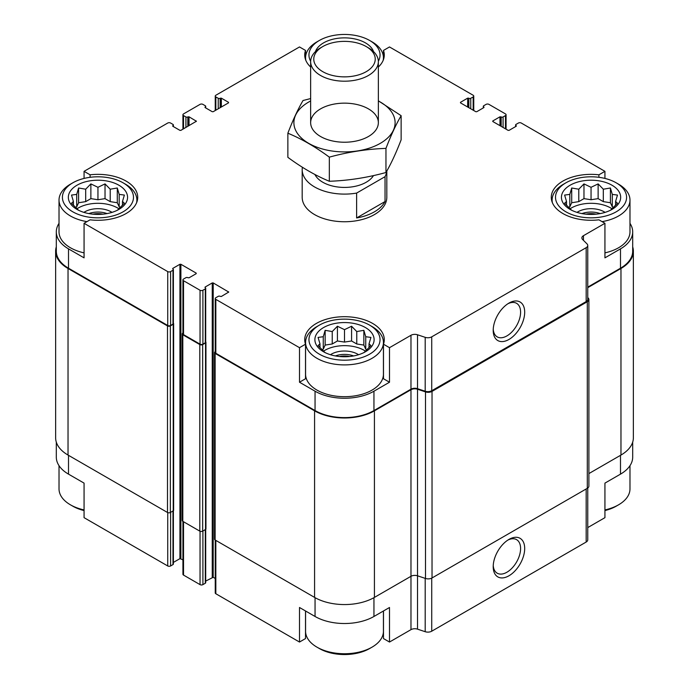 <?xml version="1.0" encoding="UTF-8"?>
<svg xmlns="http://www.w3.org/2000/svg" width="689" height="689" viewBox="0 0 689 689"><rect width="100%" height="100%" fill="white"/><g stroke="black" fill="none" stroke-linecap="round" stroke-linejoin="round"><path stroke-width="1.03" d="M632.691 442.14L632.691 457.134A41.641 24.037 0 0 1 620.496 474.135L604.933 483.118L604.933 517.663L587.751 527.585M587.751 287.115L620.496 268.21L620.496 248.867L604.933 257.85L604.933 223.296L598.922 219.825A39.773 22.961 180 0 1 551.278 197.312A39.773 22.961 180 0 1 598.922 174.808L604.933 171.337L604.933 178.425M598.922 174.808L598.922 177.306M468.615 107.553L468.856 98.294A1.352 0.784 0 0 0 470.768 98.294L473.162 96.916A2.033 1.171 0 0 0 473.756 96.09A2.033 1.171 0 0 0 473.162 95.254L389.5 46.955L383.489 50.426L383.489 59.512M310.644 67.031A39.773 22.961 180 0 1 304.727 54.974A39.773 22.961 180 0 1 305.511 50.426L299.5 46.955L215.838 95.254A2.033 1.171 0 0 0 215.244 96.09A2.033 1.171 0 0 0 215.838 96.916L218.232 98.294A1.352 0.784 0 0 0 220.144 98.294L221.341 98.157L228.524 102.308L228.524 102.859L213.202 111.704L212.246 111.704L205.064 107.553L205.064 107.002L205.064 107.553M305.511 50.426L305.511 59.512M299.5 382.223L305.511 378.752L305.511 344.207A39.773 22.961 180 0 1 304.727 339.66A39.773 22.961 180 0 1 344.5 316.699A39.773 22.961 180 0 1 384.273 339.66A39.773 22.961 180 0 1 383.489 344.207L389.5 347.678L389.5 382.223L373.946 391.206A41.641 24.037 0 0 1 315.054 391.206L299.5 382.223L299.5 347.678L305.511 344.207M383.489 344.207L383.489 378.752L389.5 382.223M305.511 610.962L305.511 638.574L299.5 642.045L299.5 607.491L315.054 616.474A41.641 24.037 0 0 0 373.946 616.474L373.946 597.673M383.489 610.962L383.489 638.574L389.5 642.045L389.5 607.491L373.946 616.474M173.387 510.713L173.387 564.033A1.352 0.784 0 0 1 172.991 564.584L170.596 565.962A2.033 1.171 0 0 1 167.728 565.962L84.067 517.663L84.067 483.118L68.504 474.135L68.504 455.334M84.067 178.425L84.067 171.337L90.078 174.808A39.773 22.961 180 0 1 137.722 197.312A39.773 22.961 180 0 1 90.078 219.825L84.067 223.296L84.067 257.85L68.504 248.867A41.641 24.037 0 0 1 56.309 231.866A41.641 24.037 0 0 1 59.021 223.339M90.078 174.808L90.078 177.306M205.701 581.077L213.202 577.296L213.202 282.929L228.722 292.05L221.341 296.477L220.144 296.339A1.352 0.784 0 0 0 218.232 296.339L215.838 297.717A2.033 1.171 0 0 0 215.244 298.544A2.033 1.171 0 0 0 215.838 299.379L299.5 347.678M215.244 298.544L215.244 352.449A2.033 1.171 0 0 0 215.838 353.276L315.054 410.558A41.641 24.037 0 0 0 373.946 410.558L410.98 389.173L410.98 335.276L389.5 347.678M583.454 240.332L583.454 235.698L604.933 223.296M620.496 248.867A41.641 24.037 0 0 0 632.691 231.866A41.641 24.037 0 0 0 629.979 223.339M620.496 268.21A41.641 24.037 0 0 0 632.691 251.218L632.691 231.866M604.933 171.337L521.272 123.038A2.033 1.171 0 0 0 518.404 123.038L516.009 124.416A1.352 0.784 0 0 0 515.613 124.967A1.352 0.784 0 0 0 516.009 125.519L516.25 126.216L509.068 130.359L508.112 130.359L492.79 121.514L492.79 120.963L492.79 121.514M189.027 125.656L189.027 116.811L196.408 121.238L180.888 130.359L179.932 130.359L172.75 126.216L172.991 125.519A1.352 0.784 0 0 0 173.387 124.967A1.352 0.784 0 0 0 172.991 124.416L170.596 123.038A2.033 1.171 0 0 0 167.728 123.038L84.067 171.337M56.309 231.866L56.309 251.218A41.641 24.037 0 0 0 68.504 268.21L167.728 325.492A2.033 1.171 0 0 0 170.596 325.492L172.991 324.114A1.352 0.784 0 0 0 173.387 323.563L173.387 269.666A1.352 0.784 0 0 0 172.991 269.106L172.75 268.417L172.75 268.968M84.067 223.296L167.728 271.595A2.033 1.171 0 0 0 170.596 271.595L172.991 270.217A1.352 0.784 0 0 0 173.387 269.666M386.813 171.01L386.813 197.312A42.313 24.434 180 0 1 360.692 219.886A42.313 24.434 180 0 1 314.58 214.589A42.313 24.434 180 0 1 302.187 197.312L302.187 169.675A42.313 24.434 180 0 1 302.393 167.263M492.79 120.963L499.973 116.811L501.17 116.958A1.352 0.784 0 0 0 503.082 116.958L505.476 115.571A2.033 1.171 0 0 0 506.07 114.744A2.033 1.171 0 0 0 505.476 113.918L488.957 104.375A2.033 1.171 0 0 0 486.089 104.375L483.695 105.761A1.352 0.784 0 0 0 483.299 106.313A1.352 0.784 0 0 0 483.695 106.864L483.936 107.553L476.754 111.704L475.798 111.704L460.476 102.859L460.476 102.308L460.476 102.859M460.476 102.308L467.659 98.157L468.615 98.157M383.489 50.426A39.773 22.961 180 0 1 384.273 54.974A39.773 22.961 180 0 1 378.356 67.031M205.064 107.002L205.305 106.864A1.352 0.784 0 0 0 205.701 106.313A1.352 0.784 0 0 0 205.305 105.761L202.91 104.375A2.033 1.171 0 0 0 200.043 104.375L183.524 113.918A2.033 1.171 0 0 0 182.929 114.744A2.033 1.171 0 0 0 183.524 115.571L185.918 116.958A1.352 0.784 0 0 0 187.83 116.958L189.027 116.811M172.75 125.656L172.75 126.216M172.75 268.417L179.932 264.275L180.888 264.275L196.21 273.12L196.21 273.671L189.027 277.813L187.83 277.676A1.352 0.784 0 0 0 185.918 277.676L183.524 279.062A2.033 1.171 0 0 0 182.929 279.889A2.033 1.171 0 0 0 183.524 280.716L200.043 290.258A2.033 1.171 0 0 0 202.91 290.258L205.305 288.872A1.352 0.784 0 0 0 205.701 288.321A1.352 0.784 0 0 0 205.305 287.769L205.064 287.08L205.064 287.632M205.064 287.08L212.246 282.929L213.202 282.929M410.98 389.173A5.417 3.126 0 0 1 417.517 388.682L417.517 334.776A5.417 3.126 0 0 0 410.98 335.276M417.517 334.776L425.191 337.334A5.417 3.126 0 0 0 431.727 336.843L586.167 247.678A5.417 3.126 0 0 0 587.751 245.465A5.417 3.126 0 0 0 587.028 243.906L582.593 239.471A5.417 3.126 0 0 1 581.869 237.912A5.417 3.126 0 0 1 583.454 235.698M56.309 246.86A42.313 24.434 0 0 0 55.637 251.218L55.637 437.782A42.313 24.434 0 0 0 68.03 455.059L167.487 512.478A2.033 1.171 0 0 0 170.355 512.478L173.232 510.825A1.352 0.784 0 0 0 173.628 510.273L173.628 323.701A1.352 0.784 0 0 0 173.387 323.253M182.929 333.028L182.809 333.097A2.033 1.171 0 0 0 182.215 333.924L182.215 520.496A2.033 1.171 0 0 0 182.809 521.323L199.801 531.141A2.033 1.171 0 0 0 202.669 531.141L205.546 529.479A1.352 0.784 0 0 0 205.942 528.928L205.942 342.355A1.352 0.784 0 0 0 205.701 341.916M417.517 388.682L425.191 391.24A5.417 3.126 0 0 0 431.727 390.741L586.167 301.575A5.417 3.126 0 0 0 587.751 299.362L587.751 245.465M508.947 339.462A22.272 12.858 120 0 0 524.691 312.186A22.272 12.858 120 0 0 508.947 303.1A22.272 12.858 120 0 0 493.203 330.375A22.272 12.858 120 0 0 508.947 339.462M173.387 562.422L179.932 558.641L179.932 264.275M182.929 559.821L179.932 558.641M182.929 279.889L182.929 333.786A2.033 1.171 0 0 0 183.524 334.621L200.043 344.156A2.033 1.171 0 0 0 202.91 344.156L205.305 342.769A1.352 0.784 0 0 0 205.701 342.218L205.701 288.321M213.202 577.296L215.244 578.476M55.637 251.218A42.313 24.434 0 0 0 68.03 268.486L167.487 325.914A2.033 1.171 0 0 0 170.355 325.914L173.232 324.252A1.352 0.784 0 0 0 173.628 323.701M182.215 333.924A2.033 1.171 0 0 0 182.809 334.759L199.801 344.569A2.033 1.171 0 0 0 202.669 344.569L205.546 342.907A1.352 0.784 0 0 0 205.942 342.355M215.244 351.683L215.123 351.752A2.033 1.171 0 0 0 214.529 352.587A2.033 1.171 0 0 0 215.123 353.414L314.58 410.833A42.313 24.434 0 0 0 374.42 410.833L410.98 389.724A5.417 3.126 0 0 1 417.517 389.233L425.492 391.886A5.417 3.126 0 0 0 432.029 391.395L587.295 301.748A5.417 3.126 0 0 0 588.888 299.543A5.417 3.126 0 0 0 588.156 297.975L587.751 297.57M214.529 352.587L214.529 539.151A2.033 1.171 0 0 0 215.123 539.987L314.58 597.406A42.313 24.434 0 0 0 374.42 597.406L410.98 576.297L410.98 389.724M410.98 629.643A5.417 3.126 0 0 1 417.517 629.152L417.517 575.806A5.417 3.126 0 0 0 410.98 576.297L410.98 629.643L389.5 642.045M417.517 389.233L417.517 575.806L425.492 578.459A5.417 3.126 0 0 0 432.029 577.968L587.295 488.32A5.417 3.126 0 0 0 588.888 486.107L588.888 299.543M587.751 287.666L620.97 268.486A42.313 24.434 0 0 0 633.363 251.218A42.313 24.434 0 0 0 632.691 246.86M588.888 473.584L620.97 455.059A42.313 24.434 0 0 0 633.363 437.782L633.363 251.218M215.244 540.055L215.244 592.91A2.033 1.171 0 0 0 215.838 593.746L299.5 642.045M417.517 629.152L425.191 631.701A5.417 3.126 0 0 0 431.727 631.21L586.167 542.045A5.417 3.126 0 0 0 587.751 539.831L587.751 488.027M508.947 575.789A22.272 12.858 120 0 0 524.691 548.513A22.272 12.858 120 0 0 508.947 539.418A22.272 12.858 120 0 0 493.203 566.694A22.272 12.858 120 0 0 508.947 575.789M56.309 442.14L56.309 457.134A41.641 24.037 0 0 0 68.504 474.135M182.929 521.401L182.929 574.256A2.033 1.171 0 0 0 183.524 575.082L200.043 584.625A2.033 1.171 0 0 0 202.91 584.625L205.305 583.239A1.352 0.784 0 0 0 205.701 582.687L205.701 529.367M493.238 329.127A19.37 11.188 120 0 0 497.208 336.878A19.37 11.188 120 0 0 506.897 335.913A19.37 11.188 120 0 0 519.549 318.843A19.37 11.188 120 0 0 516.586 303.324A19.37 11.188 120 0 0 507.888 303.754M493.238 565.454A19.37 11.188 120 0 0 497.208 573.196A19.37 11.188 120 0 0 506.897 572.24A19.37 11.188 120 0 0 519.549 555.17A19.37 11.188 120 0 0 516.586 539.642A19.37 11.188 120 0 0 507.888 540.073M616.181 182.809A35.544 20.524 180 0 1 616.181 211.824A35.544 20.524 180 0 1 565.919 211.824A35.544 20.524 180 0 1 565.919 182.809A35.544 20.524 180 0 1 616.181 182.809L618.576 184.187A38.928 22.479 180 0 1 629.979 200.077L629.979 231.866A38.928 22.479 180 0 1 604.933 252.863M84.067 252.863A38.928 22.479 180 0 1 70.424 247.756A38.928 22.479 180 0 1 59.021 231.866L59.021 200.077A38.928 22.479 180 0 1 70.424 184.187L72.819 182.809A35.544 20.524 180 0 1 123.081 182.809A35.544 20.524 180 0 1 123.081 211.824A35.544 20.524 180 0 1 72.819 211.824A35.544 20.524 180 0 1 72.819 182.809M369.631 325.148L372.026 326.534A38.928 22.479 180 0 1 383.428 342.424L383.428 374.213A38.928 22.479 180 0 1 359.4 394.978A38.928 22.479 180 0 1 316.974 390.103A38.928 22.479 180 0 1 305.572 374.213L305.572 342.424A38.928 22.479 180 0 1 316.974 326.534L319.369 325.148A35.544 20.524 180 0 1 369.631 325.148A35.544 20.524 180 0 1 369.631 354.172A35.544 20.524 180 0 1 319.369 354.172A35.544 20.524 180 0 1 319.369 325.148M77.004 209.404A29.618 17.104 180 0 1 90.285 180.794A29.618 17.104 180 0 1 126.561 201.739A29.618 17.104 180 0 1 77.004 209.404M86.943 221.643A38.928 22.479 180 0 1 70.424 215.976A38.928 22.479 180 0 1 59.021 200.077M123.081 182.809L125.476 184.187A38.928 22.479 180 0 1 136.878 200.077A38.928 22.479 180 0 1 136.611 202.712M117.294 210.334L124.382 203.246L122.478 201.472L124.382 195.073L119.197 194.393L117.294 187.994L110.214 189.208L105.029 183.903L97.95 187.305L90.87 183.903L85.686 189.208L78.598 187.994L76.703 194.393L71.518 195.073L73.413 201.472L71.518 203.246L78.598 210.334M120.36 207.492L119.197 206.821L117.294 202.73L110.214 201.636L105.029 198.639L97.95 199.732L90.87 198.639L85.686 201.636L78.598 202.73L76.703 206.821L75.54 207.492M76.91 208.819A27.93 16.123 180 0 1 118.982 208.819M83.903 212.376A18.62 10.748 180 0 1 111.997 212.376M88.838 213.59A16.924 9.775 180 0 1 107.062 213.59M92.92 214.167A14.176 8.182 180 0 1 102.98 214.167M323.554 351.752A29.618 17.104 180 0 1 336.835 323.141A29.618 17.104 180 0 1 373.111 344.087A29.618 17.104 180 0 1 323.554 351.752M383.428 342.424A38.928 22.479 180 0 1 359.4 363.189A38.928 22.479 180 0 1 316.974 358.314A38.928 22.479 180 0 1 305.572 342.424M363.852 352.673L370.932 345.594L369.028 343.82L370.932 337.412L365.747 336.732L363.852 330.332L356.764 331.547L351.579 326.241L344.5 329.652L337.421 326.241L332.236 331.547L325.148 330.332L323.253 336.732L318.068 337.412L319.972 343.82L318.068 345.594L325.148 352.673M366.91 349.84L365.747 349.159L363.852 345.077L356.764 343.983L351.579 340.986L344.5 342.08L337.421 340.986L332.236 343.983L325.148 345.077L323.253 349.159L322.09 349.84M323.46 351.166A27.93 16.123 180 0 1 365.54 351.166M330.453 354.714A18.62 10.748 180 0 1 358.547 354.714M335.388 355.929A16.924 9.775 180 0 1 353.612 355.929M339.47 356.514A14.176 8.182 180 0 1 349.53 356.514M84.067 509.92A38.928 22.479 180 0 1 70.424 504.813L70.424 504.813A38.928 22.479 180 0 1 59.021 488.923L59.021 465.661M72.819 506.191L70.424 504.813L72.819 506.191A35.544 20.524 180 0 0 84.067 510.575M383.428 610.997L383.428 631.262A38.928 22.479 180 0 1 372.026 647.16A38.928 22.479 180 0 1 316.974 647.16L316.974 647.16A38.928 22.479 180 0 1 305.572 631.262L305.572 610.997M319.369 648.538L316.974 647.16L319.369 648.538A35.544 20.524 180 0 0 369.631 648.538L372.026 647.16M310.653 61.243A35.544 20.524 180 0 1 319.369 40.462A35.544 20.524 180 0 1 369.631 40.462A35.544 20.524 180 0 1 378.347 61.243M315.45 51.623A29.618 17.104 180 0 1 344.5 37.869A29.618 17.104 180 0 1 373.55 51.623M305.838 60.374A38.928 22.479 180 0 1 305.572 57.738A38.928 22.479 180 0 1 316.974 41.84L319.369 40.462M369.631 40.462L372.026 41.84A38.928 22.479 180 0 1 383.428 57.738A38.928 22.479 180 0 1 383.162 60.374M570.104 209.404A29.618 17.104 180 0 1 583.385 180.794A29.618 17.104 180 0 1 619.661 201.739A29.618 17.104 180 0 1 570.104 209.404M552.389 202.712A38.928 22.479 180 0 1 552.122 200.077A38.928 22.479 180 0 1 563.524 184.187L565.919 182.809M629.979 200.077A38.928 22.479 180 0 1 602.057 221.643M629.979 465.661L629.979 488.923A38.928 22.479 180 0 1 618.576 504.813A38.928 22.479 180 0 1 604.933 509.92M618.576 504.813L616.181 506.191A35.544 20.524 180 0 1 604.933 510.575M610.402 210.334L617.482 203.246L615.587 201.472L617.482 195.073L612.297 194.393L610.402 187.994L603.314 189.208L598.13 183.903L591.05 187.305L583.971 183.903L578.786 189.208L571.706 187.994L569.803 194.393L564.618 195.073L566.522 201.472L564.618 203.246L571.706 210.334M613.46 207.492L612.297 206.821L610.402 202.73L603.314 201.636L598.13 198.639L591.05 199.732L583.971 198.639L578.786 201.636L571.706 202.73L569.803 206.821L568.64 207.492M570.018 208.819A27.93 16.123 180 0 1 612.09 208.819M577.003 212.376A18.62 10.748 180 0 1 605.097 212.376M581.938 213.59A16.924 9.775 180 0 1 600.162 213.59M586.02 214.167A14.176 8.182 180 0 1 596.08 214.167M122.478 205.356L122.478 201.472M119.197 206.821L119.197 194.393M117.294 202.73L117.294 187.994M110.214 201.636L110.214 189.208M105.029 198.639L105.029 183.903M97.95 199.732L97.95 187.305M90.87 198.639L90.87 183.903M85.686 201.636L85.686 189.208M78.598 202.73L78.598 187.994M76.703 206.821L76.703 194.393M73.413 205.356L73.413 201.472M369.028 347.704L369.028 343.82M365.747 349.159L365.747 336.732M363.852 345.077L363.852 330.332M356.764 343.983L356.764 331.547M351.579 340.986L351.579 326.241M344.5 342.08L344.5 329.652M337.421 340.986L337.421 326.241M332.236 343.983L332.236 331.547M325.148 345.077L325.148 330.332M323.253 349.159L323.253 336.732M319.972 347.704L319.972 343.82M615.587 205.356L615.587 201.472M612.297 206.821L612.297 194.393M610.402 202.73L610.402 187.994M603.314 201.636L603.314 189.208M598.13 198.639L598.13 183.903M591.05 199.732L591.05 187.305M583.971 198.639L583.971 183.903M578.786 201.636L578.786 189.208M571.706 202.73L571.706 187.994M569.803 206.821L569.803 194.393M566.522 205.356L566.522 201.472M386.736 171.148A42.313 24.434 180 0 1 385.039 176.677L356.618 193.084A42.313 24.434 180 0 1 302.187 169.675M373.481 175.592A30.738 17.75 180 0 1 343.51 187.417A30.738 17.75 180 0 1 314.916 174.498M385.039 176.677L385.039 201.55A42.313 24.434 180 0 1 356.618 217.957L356.618 193.084M385.039 201.55L356.618 217.957M368.434 47.842L366.238 46.568A30.738 17.75 180 0 1 366.238 71.665A30.738 17.75 180 0 1 322.762 71.665A30.738 17.75 180 0 1 322.762 46.568A30.738 17.75 180 0 1 366.238 46.568L368.434 47.842A33.856 19.542 180 0 1 378.356 61.657A33.856 19.542 180 0 1 344.5 81.199A33.856 19.542 180 0 1 310.644 61.657A33.856 19.542 180 0 1 320.566 47.842L322.762 46.568M378.356 100.964A50.607 29.222 180 0 1 381.517 142.614A50.607 29.222 180 0 1 309.344 143.708A50.607 29.222 180 0 1 308.715 102.024A50.607 29.222 180 0 1 310.644 100.964M320.566 108.871A33.856 19.542 180 0 1 368.434 108.871A33.856 19.542 180 0 1 368.434 136.508A33.856 19.542 180 0 1 320.566 136.508A33.856 19.542 180 0 1 320.566 108.871M310.644 98.561L303.039 100.508C297.984 109.146 292.92 120.041 287.864 133.201C301.506 138.825 315.329 146.8 329.325 157.144C348.203 151.959 367.082 149.039 385.961 148.376C391.016 135.216 396.08 124.321 401.136 115.683L378.356 100.827M287.864 133.201L287.864 157.333C301.86 167.677 315.683 175.652 329.325 181.267L329.325 157.144M401.136 115.683L401.136 139.807C396.08 152.975 391.016 163.87 385.961 172.508C367.082 177.693 348.203 180.613 329.325 181.267M385.961 148.376L385.961 172.508M215.838 353.276L215.838 299.379M315.054 410.558L315.054 391.206M373.946 410.558L373.946 391.206M68.504 268.21L68.504 248.867M167.728 325.492L167.728 271.595M425.191 391.24L425.191 337.334M431.727 390.741L431.727 336.843M586.167 301.575L586.167 247.678M516.009 126.354L516.009 125.519M516.25 126.216L516.25 125.656M499.973 125.656L499.973 116.811M500.929 126.216L500.929 116.811M501.17 126.354L501.17 116.958M503.082 127.456L503.082 116.958M505.476 128.843L505.476 115.571M483.695 107.691L483.695 106.864M483.936 107.553L483.936 107.002M467.659 107.002L467.659 98.157M468.856 107.691L468.856 98.294M470.768 108.802L470.768 98.294M473.162 110.18L473.162 96.916M215.838 110.18L215.838 96.916M218.232 108.802L218.232 98.294M220.144 107.691L220.144 98.294M220.385 107.553L220.385 98.157M221.341 107.002L221.341 98.157M228.524 102.859L228.524 102.308M205.305 107.691L205.305 106.864M183.524 128.843L183.524 115.571M185.918 127.456L185.918 116.958M187.83 126.354L187.83 116.958M188.071 126.216L188.071 116.811M196.21 121.514L196.21 120.963M172.991 126.354L172.991 125.519M170.596 325.492L170.596 271.595M172.991 324.114L172.991 270.217M180.888 558.641L180.888 264.275M196.21 273.671L196.21 273.12M183.524 334.621L183.524 280.716M200.043 344.156L200.043 290.258M202.91 344.156L202.91 290.258M205.305 342.769L205.305 288.872M212.246 577.296L212.246 282.929M228.524 292.325L228.524 291.774M215.123 539.987L215.123 353.414M314.58 597.406L314.58 410.833M374.42 597.406L374.42 410.833M425.492 578.459L425.492 391.886M432.029 577.968L432.029 391.395M587.295 488.32L587.295 301.748M620.97 455.059L620.97 268.486M68.03 455.059L68.03 268.486M167.487 512.478L167.487 325.914M170.355 512.478L170.355 325.914M173.232 510.825L173.232 324.252M182.809 521.323L182.809 334.759M199.801 531.141L199.801 344.569M202.669 531.141L202.669 344.569M205.546 529.479L205.546 342.907M215.838 593.746L215.838 540.4M315.054 616.474L315.054 597.673M425.191 631.701L425.191 578.364M431.727 631.21L431.727 578.123M586.167 542.045L586.167 488.975M620.496 474.135L620.496 455.334M167.728 565.962L167.728 512.599M170.596 565.962L170.596 512.34M172.991 564.584L172.991 510.962M183.524 575.082L183.524 521.745M200.043 584.625L200.043 531.253M202.91 584.625L202.91 531.004M205.305 583.239L205.305 529.617M515.613 126.578L515.613 124.967M506.07 129.179L506.07 114.744M483.299 107.923L483.299 106.313M473.756 110.524L473.756 96.09M215.244 110.524L215.244 96.09M205.701 107.923L205.701 106.313M182.929 129.179L182.929 114.744M173.387 126.578L173.387 124.967M136.878 200.077L136.878 202.032M305.572 57.738L305.572 59.685M383.428 57.738L383.428 59.685M552.122 200.077L552.122 202.032M310.644 61.657L310.644 122.685M378.356 61.657L378.356 122.685"/></g></svg>
